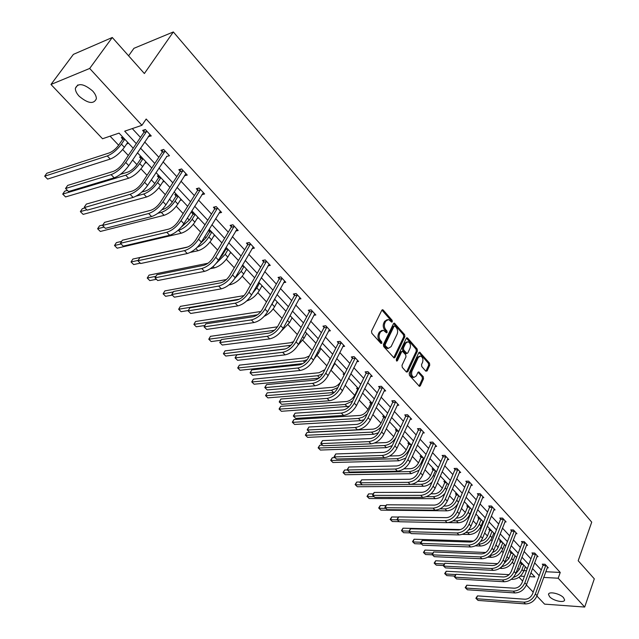 <?xml version="1.0" encoding="UTF-8"?>
<svg xmlns="http://www.w3.org/2000/svg" width="639" height="639" viewBox="0 0 639 639"><rect width="100%" height="100%" fill="white"/><g stroke="black" fill="none" stroke-linecap="round" stroke-linejoin="round"><path stroke-width="0.96" d="M392.322 321.76L392.13 320.291L383.232 310.083L382.689 309.739L381.818 310.258L371.531 331.114L371.81 333.246L380.892 343.415L381.882 343.263L381.683 341.777L380.517 340.475C378.983 338.398 378.679 336.13 379.622 333.686L380.477 331.937L383.296 330.235L386.515 332.823L387.13 332.456L386.938 330.978L385.78 329.668C384.255 327.591 383.959 325.339 384.886 322.919L385.732 321.185L388.496 319.508L391.723 322.128L392.322 321.76M391.244 321.768L390.996 320.443L381.93 310.083M380.788 343.295L380.548 341.913L379.382 340.603L380.517 340.475M386.044 332.48L385.804 331.122L384.646 329.812L385.78 329.668M549.62 596.722L548.518 594.502C548.31 591.051 559.924 593.471 563.51 597.657L564.588 599.837C564.74 603.296 553.206 600.868 549.62 596.722M79.164 96.233C76.568 93.398 75.298 90.746 75.362 88.294C78.03 82.695 83.781 83.589 92.631 90.97C95.179 93.805 96.425 96.417 96.345 98.829C93.677 104.405 87.95 103.542 79.164 96.233M425.806 371.163L427.116 370.924L429.743 365.173L429.48 363.136L419.663 352.129L418.825 352.656L409.2 373.352L409.471 375.42L419.448 386.363L420.31 385.812L423.529 378.767L423.266 376.722L418.769 371.874L417.906 372.425L416.301 375.916L413.984 377.385C411.796 376.243 411.133 374.134 411.987 371.059L418.313 357.441L420.558 356.011C422.738 357.145 423.409 359.246 422.571 362.305L421.532 364.565L421.804 366.61L425.806 371.163M133.2 148.208L119.054 133.112L102.528 138.751L50.968 84.468L73.397 54.371L112.28 37.493L144.374 73.533L173.337 31.95L591.722 522.151L578.191 560.746L594.302 578.83L584.693 607.05L544.588 604.135L536.92 596.059M112.28 37.493L89.684 68.453L141.93 125.3L124.693 131.179L136.291 143.623M545.762 571.721L560.243 572.456L146.179 119.022L141.93 125.3M560.243 572.456L558.19 578.215L584.693 607.05M404.862 336.665L404.591 334.588L394.359 323.126L393.504 323.653L383.424 344.453L383.704 346.57L394.103 357.96L394.99 357.417L404.862 336.665L403.728 336.793L403.457 334.724L393.616 323.462M407.642 338.087L417.155 348.998L417.427 351.059L407.778 371.754L406.42 372.002L402.282 367.377L402.011 365.292L405.989 356.834L405.717 354.757L402.474 351.338L401.611 351.881L397.434 360.692L396.811 361.075L396.276 359.398L406.284 338.295L407.642 338.087L406.508 338.223L416.021 349.126L417.155 348.998M50.968 84.468L89.684 68.453M173.337 31.95L133.934 48.316L128.591 55.809M511.655 552.152L510.146 552.096L510.904 552.895M490.361 529.419L488.843 529.388L489.626 530.218M468.283 505.856L466.766 505.848L467.572 506.711M445.383 481.423L443.865 481.439L444.704 482.333M421.62 456.054L420.103 456.094L420.973 457.029M396.931 429.704L395.413 429.783L396.316 430.75M371.275 402.322L369.757 402.426L370.7 403.433M344.589 373.831L343.063 373.975L344.046 375.021M348.934 378.48L348.495 378.52M321.329 349.014L320.666 349.094M292.574 318.318L291.759 318.438M262.589 286.312L261.599 286.488M231.302 252.916L230.104 253.164M225.815 248.978L225.367 248.507M194.831 213.993L192.858 214.48L193.266 212.324L191.748 212.667L192.962 213.961M198.617 218.035L197.179 218.378M158.823 175.557L157.338 175.989L158.608 177.33M164.439 181.556L162.833 181.843M122.784 137.097L121.322 137.585L122.648 138.998M128.671 143.376L126.921 143.551M110.084 136.171L118.646 145.237M122.688 149.526L128.303 155.469M132.585 160.014L136.938 164.614M140.963 168.88L147.018 175.294M151.283 179.823L154.806 183.553M158.815 187.794L165.293 194.655M169.543 199.16L172.274 202.06M176.26 206.277L183.137 213.562M187.371 218.043L189.352 220.151M193.313 224.345L200.574 232.037M204.784 236.502L206.054 237.836M209.991 242.013L217.619 250.089M221.805 254.53L222.388 255.145M226.31 259.298L234.273 267.733M242.269 276.208L250.56 284.994M257.884 292.75L266.487 301.864M273.165 308.941L282.071 318.374M288.133 324.796L297.319 334.524M302.79 340.323L312.239 350.332M317.136 355.524L326.849 365.812M331.202 370.42L341.146 380.964M345.18 385.237L354.749 395.365M359.166 400.054L368 409.407M372.872 414.567L381.004 423.178M386.291 428.785L393.744 436.685M399.447 442.723L406.244 449.928M412.339 456.382L418.513 462.916M424.983 469.777L430.542 475.664M437.38 482.9L442.356 488.18M449.529 495.784L453.946 500.457M461.454 508.412L465.328 512.51M468.874 516.272L469.322 516.743M473.156 520.809L476.502 524.347M480.025 528.086L480.816 528.924M484.634 532.966L487.469 535.977M490.984 539.691L492.102 540.882M495.896 544.899L498.252 547.391M501.735 551.09L503.181 552.615M506.959 556.617L508.836 558.606M512.31 562.288L514.06 564.141M517.814 568.119L519.235 569.629M523.916 570.603L526.496 570.739M141.011 156.547L139.542 157.01L140.836 158.392M146.762 162.689L145.085 162.921M176.228 194.136L174.743 194.536L175.981 195.853M181.724 199.999L180.19 200.342M209.88 230.056L208.498 230.375M215.135 235.663L213.825 235.959M209.568 231.661L208.442 230.463M247.117 269.794L246.023 270.001M277.741 302.487L276.839 302.63M307.103 333.822L306.361 333.917M330.187 359.23L329.317 359.318L329.852 359.885M335.275 363.895L334.668 363.958M358.064 388.216L356.546 388.344L357.505 389.367M384.231 416.149L382.705 416.237L383.632 417.219M409.391 443.003L407.874 443.067L408.76 444.009M433.609 468.858L432.092 468.882L432.946 469.801M456.941 493.755L455.423 493.755L456.246 494.634M479.418 517.75L477.908 517.726L478.699 518.572M501.104 540.89L499.594 540.842L500.361 541.656M522.023 563.223L520.521 563.151L521.256 563.941M533.198 592.137L526.4 584.989M522.662 581.051L519.02 577.217M520.338 576.146L524.403 576.362M529.491 576.642L534.875 576.937L530.937 572.736M543.693 577.424L558.19 578.215M140.524 148.16L154.79 163.456M159.007 167.985L172.857 182.834M177.059 187.339L190.51 201.764M194.687 206.245L207.755 220.255M211.916 224.72L224.608 238.331M228.754 242.78L241.087 255.999M245.216 260.432L257.197 273.284M261.311 277.693L272.965 290.186M277.054 294.571L288.381 306.72M292.454 311.089L303.469 322.903M307.527 327.248L318.246 338.75M322.28 343.071L332.703 354.254M336.721 358.559L346.865 369.446M350.859 373.727L360.739 384.319M364.709 388.584L374.326 398.888M378.28 403.129L387.641 413.169M391.579 417.395L400.693 427.164M404.607 431.365L413.489 440.886M417.387 445.064L426.029 454.337M429.911 458.498L438.33 467.532M442.188 471.67L450.399 480.472M454.233 484.586L462.237 493.164M466.055 497.262L473.85 505.617M477.652 509.69L485.249 517.846M489.027 521.895L496.439 529.843M500.193 533.877L507.422 541.624M511.16 545.634L518.205 553.19M521.927 557.176L528.796 564.549M532.503 568.518L539.204 575.699M527.223 568.774L520.33 561.417M516.6 557.432L509.531 549.891M505.776 545.882L498.532 538.15M494.762 534.116L487.325 526.185M483.531 522.135L475.903 513.996M472.093 509.93L464.273 501.583M460.439 497.493L452.412 488.923M448.562 484.809L440.327 476.023M436.453 471.886L428.002 462.868M424.112 458.714L415.43 449.449M411.524 445.279L402.61 435.766M398.68 431.573L389.534 421.804M385.581 417.586L376.187 407.562M372.217 403.321L362.569 393.025M358.575 388.768L348.662 378.184M344.653 373.903L334.469 363.032M330.435 358.727L319.963 347.552M315.922 343.231L305.154 331.745M301.089 327.408L290.026 315.594M285.937 311.233L274.562 299.092M270.457 294.707L258.755 282.222M254.626 277.813L242.596 264.969M238.451 260.544L226.062 247.333M221.901 242.884L209.153 229.281M204.975 224.816L191.852 210.814M187.65 206.333L174.151 191.916M169.926 187.411L156.02 172.562M151.778 168.041L137.457 152.753M132.281 128.591L140.468 137.425M144.678 141.97L158.855 157.274M163.049 161.795L176.811 176.652M180.989 181.164L194.36 195.59M198.521 200.079L211.501 214.097M215.647 218.562L228.267 232.181M232.388 236.63L244.649 249.865M248.755 254.298L260.672 267.158M264.762 271.567L276.344 284.075M280.417 288.469L291.688 300.626M295.737 304.995L306.696 316.824M310.722 321.177L321.385 332.679M325.395 337.017L335.771 348.207M339.764 352.52L349.86 363.415M353.83 367.705L363.663 378.304M367.617 382.577L377.178 392.897M381.116 397.146L390.429 407.195M394.343 411.428L403.417 421.213M407.315 425.422L416.149 434.951M420.023 439.137L428.633 448.426M432.491 452.588L440.87 461.638M444.712 465.783L452.883 474.601M456.701 478.723L464.665 487.317M468.467 491.415L476.223 499.794M480.009 503.875L487.573 512.039M491.335 516.096L498.708 524.06M502.454 528.094L509.642 535.857M513.365 539.875L520.378 547.447M524.084 551.441L530.921 558.829M534.611 562.807L541.281 570.004M543.014 564.948L542.279 564.149L545.043 564.277L548.31 567.839L547.192 567.783M532.694 553.749L531.944 552.935L534.715 553.047L538.046 556.665L536.896 556.617M522.191 542.351L521.424 541.521L524.196 541.608L527.59 545.299L526.416 545.259M511.488 530.737L510.713 529.899L513.492 529.963L516.943 533.717L515.737 533.685M500.601 518.916L499.802 518.061L502.589 518.101L506.104 521.927L504.866 521.903M489.498 506.879L488.691 506L491.487 506.024L495.065 509.922L493.795 509.906M478.196 494.61L477.381 493.723L480.169 493.715L483.819 497.685L482.509 497.685M466.686 482.118L465.847 481.207L468.643 481.175L472.365 485.225L471.015 485.233M454.952 469.377L454.097 468.451L456.893 468.395L460.687 472.525L459.297 472.541M442.987 456.398L442.116 455.455L444.92 455.375L448.786 459.577L447.356 459.609M430.798 443.17L429.903 442.204L432.715 442.092L436.653 446.381L435.175 446.429M418.361 429.672L417.459 428.689L420.262 428.553L424.28 432.922L422.762 432.994M405.685 415.917L404.759 414.911L407.57 414.743L411.668 419.2L410.102 419.288M392.753 401.883L391.811 400.861L394.622 400.661L398.8 405.206L397.178 405.318M379.558 387.561L378.6 386.523L381.403 386.291L385.668 390.924L383.999 391.06M366.091 372.952L365.117 371.89L367.92 371.626L372.273 376.355L370.54 376.515M352.353 358.04L351.354 356.953L354.166 356.65L358.607 361.482L356.81 361.674M338.327 342.816L337.304 341.713L340.116 341.37L344.645 346.306L342.792 346.522M324.005 327.272L322.959 326.146L325.77 325.77L330.395 330.802L328.47 331.058M309.38 311.401L308.31 310.242L311.113 309.827L315.842 314.971L313.837 315.267M294.435 295.186L293.349 294.004L296.145 293.549L300.977 298.804L298.892 299.132M279.171 278.62L278.061 277.414L280.848 276.911L285.793 282.286L283.612 282.662M263.572 261.686L262.429 260.456L265.217 259.905L270.265 265.401L267.997 265.832M247.62 244.378L246.454 243.116L249.242 242.524L254.402 248.14L252.022 248.635M231.31 226.677L230.12 225.391L232.9 224.752L238.179 230.495L235.687 231.054M214.632 208.578L213.418 207.26L216.182 206.573L221.581 212.444L218.969 213.083M197.571 190.063L196.333 188.713L199.088 187.97L204.608 193.976L201.852 194.703M180.11 171.116L178.84 169.734L181.588 168.936L187.243 175.086L184.415 175.781M162.242 151.723L160.94 150.309L163.68 149.454L169.463 155.748L166.563 156.411M143.951 131.874L142.617 130.42L145.341 129.509L151.259 135.955L148.288 136.578M127.209 143.863L128.016 142.673M148.536 136.85L150.029 134.613M145.293 163.137L146.075 161.955M166.723 156.587L147.593 185.478C143.256 191.476 138.431 195.462 133.112 197.419L87.192 210.151L84.476 207.515L130.108 194.312C135.428 192.331 140.26 188.345 144.614 182.331L164.87 151.427L162.138 152.274L141.882 183.121C138.982 187.115 135.772 189.767 132.233 191.093L86.345 204.089L84.236 207.196L87.192 210.151M162.961 181.979L163.728 180.789M184.487 175.869L185.797 173.816M180.23 200.39L180.981 199.208M387.234 319.644L384.598 321.337L385.732 321.185M384.646 329.812C383.12 327.735 382.825 325.483 383.751 323.062L384.598 321.337M382.034 330.355L379.342 332.08L380.477 331.937M379.382 340.603C377.841 338.526 377.545 336.266 378.488 333.822L379.342 332.08M393.712 357.76L403.728 336.793M395.022 326.106L394.055 326.241L385.229 344.493L385.421 345.971L388.288 348.367L391.116 346.634L397.107 334.165C398.017 331.761 397.722 329.532 396.228 327.48L395.022 326.106M394.367 325.906L392.921 326.385L394.055 326.241M388.392 348.383L387.154 348.487L385.509 347.472L384.287 346.106L384.095 344.629L392.921 326.385M406.5 372.09L416.293 351.178L416.021 349.126M402.075 351.386L400.477 352.001L396.348 360.7M410.078 348.135C410.941 345.036 410.246 342.911 408.009 341.753L405.733 343.175L403.465 347.959L403.736 350.044L406.971 353.455L407.826 352.92L410.078 348.135M406.947 341.873L404.599 343.303L405.733 343.175M406.228 353.535L405.342 353.263L402.602 350.164L402.33 348.087L404.599 343.303M419.551 356.115L417.179 357.552L418.313 357.441M413.856 377.393L412.85 377.481C410.661 376.339 409.998 374.23 410.853 371.163L417.179 357.552M419.04 386.14L422.395 378.871L422.131 376.826L418.034 372.202M425.87 371.227L428.609 365.276L428.346 363.248L418.928 352.464M124.477 138.895L122.536 139.542L118.806 145.005C115.931 148.847 112.799 151.467 109.405 152.865L46.791 173.257L44.698 176.196L107.288 155.948C112.392 153.855 117.105 149.917 121.418 144.142L124.781 139.222M122.536 139.542L123 137.321M47.613 179.088L44.698 176.196L47.613 179.088L110.267 159.063C115.371 156.986 120.076 153.064 124.381 147.29L127.728 142.369M146.674 130.963L146.563 131.514L143.839 132.425L123.023 163.304C120.06 167.306 116.817 170.006 113.295 171.404L67.686 185.406L65.521 188.513L111.106 174.631C116.41 172.546 121.282 168.488 125.739 162.458L146.563 131.514M68.549 191.54L65.521 188.513L68.549 191.54L114.189 177.818C119.485 175.749 124.357 171.699 128.79 165.677L149.933 134.51M143.839 132.425L144.366 129.837M142.673 158.32L140.724 158.927L137.089 164.383C134.286 168.209 131.179 170.789 127.768 172.123L120.444 174.335M140.724 158.927L141.171 156.723M67.335 190.382L64.763 191.165L62.718 194.096L65.569 196.932L128.623 178.249C133.743 176.276 138.407 172.41 142.617 166.651L145.868 161.731M65.569 196.932L62.718 194.096L125.707 175.206C130.827 173.217 135.5 169.343 139.725 163.576L142.992 158.664M160.461 177.307L158.504 177.866L154.957 183.321C152.218 187.139 149.135 189.679 145.716 190.941L141.842 192.027M158.504 177.866L158.935 175.677M84.923 207.963L82.343 208.681L80.354 211.613L83.142 214.384L146.555 196.996C151.699 195.119 156.323 191.309 160.429 185.566L163.6 180.661M136.211 196.101L143.711 194.016C148.847 192.131 153.48 188.313 157.601 182.57L160.788 177.658M83.142 214.384L80.354 211.613L86.832 209.808M164.982 150.876L164.87 151.427M162.138 152.274L162.625 149.782M182.858 170.325L182.754 170.869L180.006 171.659L160.293 202.467C157.466 206.445 154.279 209.065 150.732 210.311L104.58 222.356L102.528 225.455L148.663 213.53C153.991 211.661 158.784 207.731 163.033 201.74L182.754 170.869M105.419 228.347L102.528 225.455L105.419 228.347L151.595 216.565C156.93 214.712 161.715 210.79 165.948 204.807L185.973 173.712M180.006 171.659L180.47 169.263M177.842 195.853L175.877 196.381L172.426 201.828C169.742 205.63 166.691 208.13 163.264 209.336L162.034 209.648M175.877 196.381L176.292 194.208M102.847 224.976L99.548 225.831L97.607 228.754L100.339 231.462L164.087 215.319C169.239 213.538 173.824 209.784 177.842 204.057L180.933 199.16M157.849 213.29L161.308 212.404C166.452 210.614 171.044 206.852 175.078 201.125L178.185 196.221M100.339 231.462L97.607 228.754L104.093 227.085M200.334 189.328L200.231 189.871L197.467 190.606L178.273 221.366C175.509 225.327 172.346 227.907 168.792 229.089L122.408 240.216L120.404 243.307L166.787 232.3C172.123 230.527 176.875 226.653 181.029 220.687L200.231 189.871M123.231 246.135L120.404 243.307L123.231 246.135L169.647 235.264C174.99 233.507 179.735 229.649 183.872 223.682L203.37 192.635M197.467 190.606L197.906 188.289M192.858 214.48L189.495 219.92L181.42 226.989M121.674 241.35L116.394 242.612L114.501 245.528L117.177 248.188L181.228 233.227C186.388 231.542 190.933 227.843 194.863 222.14L197.874 217.244M177.858 230.535L178.505 230.383C183.665 228.682 188.217 224.976 192.163 219.265L195.191 214.369M117.177 248.188L114.501 245.528L121.011 243.986M217.404 207.891L217.3 208.434L214.536 209.121L195.838 239.825C193.138 243.771 190.007 246.311 186.444 247.429L139.837 257.677L137.888 260.768L184.487 250.632C189.839 248.954 194.544 245.144 198.601 239.202L217.3 208.434M140.652 263.524L137.888 260.768L140.652 263.524L187.283 253.531C192.635 251.87 197.339 248.068 201.381 242.125L220.375 211.126M214.536 209.121L214.952 206.876M211.453 231.733L209.472 232.189L206.197 237.612L200.606 243.315M209.472 232.189L209.864 230.064M190.398 252.373L197.986 250.744C203.154 249.146 207.667 245.504 211.509 239.817L214.448 234.928M197.147 247.381C201.852 245.208 205.758 241.75 208.865 237.005L211.813 232.125M187.898 246.942L132.888 259.043L131.035 261.958L138.104 260.416M133.655 264.562L131.035 261.958L133.655 264.562L140.253 263.14M234.09 226.046L233.994 226.581L231.214 227.212L212.995 257.86C210.359 261.798 207.252 264.29 203.689 265.353L156.89 274.754L154.989 277.837L201.78 268.548C207.14 266.966 211.805 263.212 215.774 257.285L233.994 226.581M157.689 280.537L154.989 277.837L157.689 280.537L204.512 271.383C209.88 269.81 214.536 266.072 218.49 260.145L236.997 229.209M231.214 227.212L231.606 225.048M227.708 249.082L225.719 249.498L222.524 254.913L219.289 258.803M225.719 249.498L226.094 247.445M210.351 268.668L214.384 267.877C219.56 266.359 224.025 262.773 227.796 257.102L230.655 252.229M216.27 263.268L225.208 254.362L228.083 249.482M208.002 263.228L149.047 275.137L147.234 278.045L155.932 276.312M149.798 280.593L147.234 278.045L149.798 280.593L156.387 279.299M250.4 243.786L250.312 244.322L247.525 244.905L229.776 275.489C227.196 279.411 224.113 281.871 220.543 282.869L173.576 291.464L171.715 294.539L218.682 286.056C224.057 284.563 228.682 280.864 232.556 274.962L250.312 244.322M174.367 297.183L171.715 294.539L174.367 297.183L221.358 288.828C226.725 287.35 231.35 283.66 235.216 277.757L253.244 246.878M247.525 244.905L247.892 242.812M228.938 284.906L230.423 284.643C235.599 283.205 240.032 279.666 243.723 274.019L246.51 269.155M234.753 278.524L241.191 271.335L243.994 266.463M226.438 279.523L164.87 290.905L163.105 293.804L173.281 291.943M165.613 296.304L163.105 293.804L165.613 296.304L172.218 295.114M243.611 266.056L241.758 266.415M266.359 261.143L266.263 261.671L263.476 262.214L246.175 292.726C243.651 296.632 240.599 299.052 237.021 300.003L189.895 307.822L188.09 310.881L235.216 303.182C240.583 301.768 245.176 298.125 248.97 292.247L266.263 261.671M190.678 313.469L188.09 310.881L190.678 313.469L237.828 305.889C243.203 304.491 247.78 300.857 251.566 294.978L269.139 264.171M263.476 262.214L263.827 260.177M246.726 300.921C251.766 299.324 255.959 295.873 259.306 290.569L262.03 285.721M252.453 293.397L256.83 287.941L259.57 283.085M244.01 295.625L180.374 306.353L178.648 309.244L239.489 299.124M181.109 311.696L178.648 309.244L181.109 311.696L188.305 310.514M259.17 282.67L258.428 282.797M281.967 278.125L281.879 278.644L279.083 279.139L262.214 309.58C259.746 313.469 256.718 315.858 253.14 316.752L205.878 323.829L204.113 326.88L251.375 319.923C256.75 318.597 261.303 315.003 265.017 309.148L281.879 278.644M206.645 329.412L204.113 326.88L206.645 329.412L253.931 322.575C259.314 321.257 263.851 317.671 267.549 311.816L284.682 281.08M279.083 279.139L279.411 277.166M204.073 326.92L205.878 323.829M264.266 316.265C268.604 314.188 272.038 311.025 274.562 306.776L277.222 301.935M270.097 307.199L274.81 299.356M260.936 311.481L195.566 321.497L193.881 324.38L257.453 314.795M196.293 326.777L193.881 324.38L196.293 326.777L204.903 325.499M281.495 330.898L289.499 322.639L292.095 317.807M277.446 326.833L210.455 336.33L208.809 339.213L274.419 330.283M208.769 339.221L211.174 341.561L208.769 339.221L210.455 336.33M211.174 341.561L221.078 340.236M298.125 345.068L304.132 338.167L306.656 333.35M293.533 341.673L290.521 342.752L225.056 350.875L223.45 353.75L290.993 345.276M223.378 353.734L225.767 356.051L223.378 353.734L225.056 350.875M225.767 356.051L285.513 348.91M314.116 358.91L318.454 353.383L320.93 348.582M309.308 355.987L304.955 357.896L239.377 365.141L237.796 368.008L303.389 360.907L307.167 359.725M237.7 367.96L240.072 370.261L237.7 367.96L239.377 365.141M240.072 370.261L302.862 363.599M329.924 372.034L334.9 363.495M324.884 369.669L319.101 372.721L253.419 379.135L251.878 381.986L317.575 375.724L322.775 373.815M251.75 381.914L254.106 384.207L251.75 381.914L253.419 379.135M254.106 384.207L318.893 378.16M344.022 375.173L344.221 373.871M340.587 382.098C338.351 385.093 335.818 386.811 332.967 387.258L267.19 392.857L265.68 395.701L331.473 390.253L337.831 387.641M265.536 395.605L267.869 397.873L265.536 395.605L267.19 392.857M267.869 397.873L334.301 392.474M358.072 389.806L357.433 389.854L354.861 395.142C352.768 398.776 350.004 400.901 346.554 401.5L280.705 406.324L279.227 409.16L345.092 404.487L352.6 401.06M357.433 389.854L357.672 388.248M279.059 409.04L281.376 411.292L279.059 409.04L280.705 406.324M281.376 411.292L349.421 406.316M371.978 403.824L370.628 403.92L368.112 409.184C366.067 412.81 363.319 414.903 359.869 415.462L293.964 419.535L292.518 422.363L358.447 418.441L362.784 417.147L367.113 414.032M370.628 403.92L370.852 402.354M292.327 422.219L294.627 424.456L292.327 422.219L293.964 419.535M294.627 424.456L360.564 420.646L364.182 419.703M385.573 417.586L383.56 417.706L381.108 422.954C379.095 426.564 376.371 428.633 372.928 429.16L306.976 432.499L305.57 435.319L371.539 432.124C375.037 431.788 378.344 429.887 381.451 426.437M383.56 417.706L383.783 416.173M305.346 435.151L307.639 437.372L305.346 435.151L306.976 432.499M307.639 437.372L373.607 434.288L378.464 432.771M398.265 431.125L396.252 431.221L393.848 436.461C391.883 440.047 389.175 442.092 385.732 442.579L374.558 443.035M396.252 431.221L396.46 429.727M322.503 445.119L319.756 445.231L318.374 448.043L384.374 445.535C388.983 444.976 392.849 442.3 395.972 437.499M318.134 447.851L320.403 450.056L318.134 447.851L319.756 445.231M320.403 450.056L386.411 447.659L392.266 445.591M297.239 294.731L297.151 295.25L294.355 295.705L277.901 326.066C275.489 329.94 272.486 332.296 268.907 333.135L221.525 339.501L219.8 342.544L267.182 336.298C272.565 335.052 277.07 331.505 280.705 325.674L297.151 295.25M222.276 345.028L219.728 342.552L222.276 345.028L269.682 338.894C275.066 337.656 279.57 334.117 283.189 328.286L299.899 297.63M294.355 295.705L294.667 293.788M219.728 342.552L221.525 339.501M312.183 310.985L312.096 311.505L309.292 311.912L293.253 342.192C290.889 346.058 287.909 348.383 284.331 349.166L236.845 354.845L235.16 357.88L282.654 352.321C288.037 351.146 292.502 347.656 296.065 341.849L312.096 311.505M237.588 360.308L235.056 357.856L237.588 360.308L285.098 354.861C290.481 353.694 294.946 350.212 298.493 344.405L314.787 313.821M309.292 311.912L309.596 310.059M235.056 357.856L236.845 354.845M326.809 326.904L326.729 327.416L323.925 327.783L308.278 357.984C305.961 361.826 303.006 364.118 299.427 364.853L251.846 369.869L250.2 372.904L297.79 368C303.174 366.898 307.607 363.455 311.089 357.672L326.729 327.416M252.589 375.285L250.073 372.849L252.589 375.285L300.186 370.484C305.57 369.39 309.995 365.955 313.461 360.172L329.365 329.676M323.925 327.783L324.213 325.978M250.073 372.849L251.846 369.869M341.138 342.48L341.058 342.991L338.247 343.327L322.975 373.432C320.706 377.258 317.783 379.518 314.204 380.213L266.551 384.598L264.945 387.617L312.607 383.352C317.99 382.314 322.383 378.919 325.794 373.16L341.058 342.991M267.278 389.95L264.786 387.53L267.278 389.95L314.947 385.78C320.331 384.758 324.724 381.371 328.119 375.612L343.63 345.196M338.247 343.327L338.518 341.561M264.786 387.53L266.551 384.598M355.164 357.744L355.084 358.247L352.281 358.543L337.376 388.56C335.156 392.37 332.248 394.606 328.67 395.253L280.952 399.024L279.387 402.043L327.112 398.377C332.488 397.41 336.849 394.063 340.196 388.328L355.084 358.247M281.671 404.327L279.203 401.923L281.671 404.327L329.412 400.757C334.788 399.798 339.141 396.46 342.472 390.725L357.608 360.404M352.281 358.543L352.536 356.826M279.203 401.923L280.952 399.024M368.903 372.689L368.831 373.184L366.019 373.448L351.474 403.377C349.293 407.171 346.418 409.375 342.839 409.974L295.074 413.169L293.541 416.173L341.322 413.09C346.697 412.187 351.019 408.888 354.294 403.177L368.831 373.184M295.777 418.409L293.325 416.029L295.777 418.409L343.566 415.422C348.942 414.527 353.263 411.236 356.522 405.525L371.299 375.293M366.019 373.448L366.267 371.778M293.325 416.029L295.074 413.169M382.37 387.33L382.298 387.825L379.486 388.057L365.284 417.89C363.144 421.668 360.292 423.841 356.722 424.4L308.909 427.028L307.415 430.023L355.236 427.507C360.604 426.668 364.893 423.401 368.104 417.722L382.298 387.825M309.611 432.22L307.175 429.855L309.611 432.22L357.441 429.791C362.808 428.961 367.09 425.702 370.285 420.023L384.718 389.886M379.486 388.057L379.718 386.427M307.175 429.855L308.909 427.028M395.557 401.683L395.493 402.179L392.681 402.37L378.807 432.108C376.714 435.87 373.887 438.011 370.316 438.538L322.479 440.622L321.018 443.61L368.863 441.629C374.23 440.846 378.488 437.627 381.627 431.972L395.493 402.179M323.166 445.758L320.754 443.41L323.166 445.758L371.027 443.865C376.387 443.091 380.636 439.88 383.775 434.224L397.865 404.183M392.681 402.37L392.905 400.781M320.754 443.41L322.479 440.622M408.489 415.749L408.425 416.237L405.613 416.404L392.066 446.038C390.014 449.784 387.21 451.893 383.64 452.38L335.787 453.954L334.357 456.925L382.226 455.463C387.585 454.744 391.803 451.565 394.886 445.934L408.425 416.237M336.465 459.034L334.069 456.709L336.465 459.034L384.343 457.66C389.702 456.941 393.912 453.77 396.987 448.147L410.749 418.202M405.613 416.404L405.829 414.847M334.069 456.709L335.787 453.954M421.165 429.536L421.101 430.023L418.297 430.159L405.062 459.689C403.049 463.419 400.262 465.504 396.699 465.959L348.838 467.029L347.44 469.984L395.317 469.026C400.669 468.363 404.854 465.224 407.882 459.617L421.101 430.023M349.509 472.061L347.129 469.745L349.509 472.061L397.394 471.175C402.746 470.52 406.923 467.389 409.934 461.781L423.377 431.94M418.297 430.159L418.505 428.641M347.129 469.745L348.838 467.029M410.709 444.409L408.696 444.488L406.348 449.704C404.415 453.283 401.731 455.295 398.297 455.751L389.63 456.014M408.696 444.488L408.896 443.027M335.02 457.644L332.296 457.732L330.946 460.527L396.963 458.698C402.123 458.019 406.156 454.992 409.064 449.608L411.181 444.912M330.683 460.32L332.943 462.508L330.683 460.32L332.296 457.732M332.943 462.508L398.96 460.783L405.773 458.099M433.601 443.059L433.538 443.538L430.734 443.65L417.794 473.076C415.821 476.79 413.058 478.851 409.503 479.266L361.642 479.849L360.276 482.804L408.153 482.325C413.497 481.71 417.65 478.611 420.614 473.028L433.538 443.538M362.305 484.833L359.949 482.541L362.305 484.833L410.182 484.426C415.526 483.827 419.679 480.736 422.635 475.152L435.766 445.415M430.734 443.65L430.926 442.164M359.949 482.541L361.642 479.849M422.914 457.444L420.909 457.5L418.609 462.7C416.716 466.262 414.048 468.251 410.621 468.675L403.92 468.81M420.909 457.5L421.101 456.07M347.328 469.945L344.613 470L343.295 472.796L409.319 471.606C414.471 470.983 418.473 467.988 421.325 462.628L423.393 457.947M343.015 472.564L345.252 474.737L343.015 472.564L344.613 470M345.252 474.737L411.276 473.651L419.032 470.264M445.79 456.318L445.726 456.797L442.923 456.877L430.287 486.199C428.354 489.897 425.606 491.934 422.059 492.31L374.206 492.437L372.864 495.377L420.734 495.361C426.069 494.794 430.191 491.734 433.098 486.183L445.726 456.797M374.861 497.374L372.521 495.097L374.861 497.374L422.73 497.422C428.066 496.87 432.18 493.819 435.079 488.268L447.915 458.634M442.923 456.877L443.115 455.423M372.521 495.097L374.206 492.437M434.895 470.224L432.891 470.264L430.646 475.448C428.777 478.994 426.133 480.959 422.714 481.351L417.674 481.407M432.891 470.264L433.074 468.866M411.165 484.362L421.436 484.274C426.58 483.691 430.558 480.736 433.354 475.408L435.375 470.735M360.188 482.014L356.714 482.054L355.42 484.833L362.249 484.777M355.116 484.586L357.337 486.75L355.116 484.586L356.714 482.054M357.337 486.75L423.361 486.279C426.365 486.159 429.272 484.745 432.084 482.038M457.748 469.33L457.692 469.801L454.888 469.857L442.531 499.075C440.638 502.749 437.915 504.762 434.368 505.106L386.539 504.786L385.229 507.717L433.082 508.141C438.402 507.63 442.492 504.61 445.343 499.075L457.692 469.801M387.186 509.674L384.862 507.414L387.186 509.674L435.031 510.17C440.359 509.666 444.44 506.647 447.284 501.12L459.832 471.598M454.888 469.857L455.072 468.435M384.862 507.414L386.539 504.786M446.653 482.772L444.648 482.796L442.452 487.956C440.622 491.487 437.995 493.436 434.576 493.795L430.99 493.795M444.648 482.796L444.824 481.423M426.317 496.703L433.33 496.703C438.466 496.176 442.412 493.252 445.159 487.94L447.132 483.292M373.08 493.883L368.599 493.891L367.329 496.663L374.134 496.671M367.01 496.399L369.214 498.54L367.01 496.399L368.599 493.891M369.214 498.54L435.215 498.676C438.769 498.508 442.02 496.719 444.968 493.316M469.481 482.086L469.425 482.557L466.622 482.589L454.545 511.695C452.684 515.354 449.984 517.342 446.445 517.654L398.64 516.911L397.354 519.826L445.183 520.681C450.503 520.218 454.561 517.231 457.356 511.727L469.425 482.557M399.279 521.751L396.971 519.507L399.279 521.751L447.1 522.67C452.42 522.215 456.47 519.235 459.257 513.732L471.526 484.314M466.622 482.589L466.797 481.199M396.971 519.507L398.64 516.911M458.195 495.089L456.19 495.097L454.041 500.241C452.244 503.756 449.64 505.673 446.23 506L443.929 505.984M456.19 495.097L456.358 493.755M439.999 508.86L445.008 508.908C450.136 508.42 454.049 505.537 456.749 500.249L458.682 495.608M385.916 505.569L380.269 505.529L379.031 508.293L385.804 508.348M378.687 508.005L380.884 510.13L378.687 508.005L380.269 505.529M380.884 510.13L446.861 510.841C451.334 510.529 455.024 508.101 457.931 503.548M480.991 494.61L480.935 495.081L478.14 495.081L466.334 524.084C464.505 527.726 461.821 529.683 458.291 529.971L410.518 528.812L409.264 531.72L457.061 532.982C462.364 532.567 466.39 529.619 469.138 524.14L480.935 495.081M411.157 533.605L408.856 531.376L411.157 533.605L458.946 534.931C464.249 534.524 468.267 531.576 471.007 526.105L483.004 496.799M478.14 495.081L478.307 493.715M408.856 531.376L410.518 528.812M469.521 507.182L467.516 507.166L465.416 512.294C463.65 515.793 461.07 517.694 457.66 517.989L456.518 517.973M467.516 507.166L467.684 505.856M448.37 522.59L458.283 522.782C463.403 522.351 467.285 519.499 469.929 514.243L471.806 509.626M453.091 520.825L456.47 520.881C461.59 520.442 465.472 517.59 468.123 512.326L470.008 507.709M398.512 517.063L391.739 516.951L390.525 519.707L397.298 519.826M390.173 519.403L392.346 521.52L390.173 519.403L391.739 516.951M392.346 521.52L399.175 521.648M492.294 506.903L492.238 507.366L489.45 507.342L477.9 536.233C476.103 539.859 473.443 541.8 469.921 542.056L422.187 540.498L420.957 543.39L468.714 545.051C474.01 544.684 478.004 541.768 480.704 536.313L492.238 507.366M422.81 545.243L420.534 543.03L422.81 545.243L470.56 546.968C475.855 546.601 479.841 543.693 482.533 538.246L494.266 509.043M489.45 507.342L489.602 506.008M420.534 543.03L422.187 540.498M480.648 519.06L478.643 519.028L476.59 524.132C474.857 527.614 472.285 529.491 468.89 529.763L468.794 529.763M478.643 519.028L478.803 517.734M462.46 534.316L469.505 534.508C474.617 534.116 478.467 531.305 481.063 526.065L482.908 521.464M465.735 532.591L467.724 532.646C472.828 532.247 476.686 529.427 479.29 524.188L481.143 519.587M460.607 529.563L403.017 528.189L401.819 530.929L408.976 531.121M401.452 530.61L403.616 532.71L401.452 530.61L403.017 528.189M403.616 532.71L410.414 532.894M503.38 518.964L503.324 519.427L500.545 519.379L489.25 548.158C487.485 551.769 484.849 553.686 481.327 553.909L433.641 551.968L432.443 554.86L480.153 556.904C485.432 556.569 489.402 553.693 492.046 548.262L503.324 519.427M434.264 556.673L432.004 554.476L434.264 556.673L481.966 558.782C487.245 558.454 491.207 555.579 493.843 550.155L505.321 521.073M500.545 519.379L500.696 518.077M432.004 554.476L433.641 551.968M491.575 530.721L489.57 530.666L487.557 535.762C486.135 538.797 483.891 540.642 480.824 541.281M489.57 530.666L489.722 529.404M475.36 545.85L480.528 546.025C485.624 545.674 489.45 542.894 491.998 537.679L493.803 533.102M478.012 544.172L478.779 544.196C483.875 543.837 487.701 541.049 490.257 535.833L492.07 531.249M473.459 541.121L414.096 539.228L412.93 541.96L420.877 542.231M412.538 541.624L414.687 543.709L412.538 541.624L414.096 539.228M414.687 543.709L421.46 543.949M514.267 530.809L514.219 531.265L511.44 531.201L500.385 559.868C498.66 563.462 496.04 565.355 492.533 565.555L444.896 563.247L443.722 566.114L491.375 568.526C496.647 568.239 500.585 565.395 503.181 559.996L514.219 531.265M445.503 567.903L443.258 565.723L445.503 567.903L493.156 570.371C498.428 570.092 502.358 567.248 504.946 561.849L516.168 532.878M511.44 531.201L511.583 529.915M443.258 565.723L444.896 563.247M502.302 542.168L500.305 542.104L497.246 549.125L495.177 551.169L492.685 552.415M500.305 542.104L500.449 540.866M487.709 557.184L491.351 557.344C496.439 557.024 500.233 554.277 502.741 549.085L504.506 544.524M489.977 555.547C494.945 555.051 498.628 552.296 501.032 547.272L502.805 542.703M485.72 552.487L424.991 550.083L423.841 552.807L432.619 553.166M423.441 552.447L425.574 554.524L423.441 552.447L424.991 550.083M425.574 554.524L432.339 554.812M524.962 542.439L524.915 542.894L522.135 542.807L511.328 571.362C509.626 574.932 507.023 576.809 503.524 576.977L455.95 574.317L454.8 577.177L502.398 579.948C507.654 579.693 511.559 576.881 514.115 571.506L524.915 542.894M456.558 578.934L454.329 576.769L456.558 578.934L504.147 581.754C509.403 581.514 513.301 578.702 515.849 573.335L526.832 544.468M522.135 542.807L522.279 541.545M454.329 576.769L455.95 574.317M512.845 553.422L510.849 553.342L508.924 558.398L504.323 563.215M510.849 553.342L510.992 552.128M499.658 568.335L501.982 568.454C507.054 568.175 510.825 565.459 513.293 560.291L515.018 555.746M501.767 566.617C506.304 565.699 509.587 562.991 511.615 558.51L513.349 553.957M497.573 563.662L435.702 560.754L434.576 563.462L444.289 563.941M434.161 563.095L436.277 565.156L434.161 563.095L435.702 560.754M436.277 565.156L443.346 565.515M535.466 553.861L535.41 554.317L532.646 554.205L522.063 582.648C520.394 586.203 517.814 588.056 514.323 588.199L466.813 585.196L465.679 588.048L513.221 591.155C518.461 590.939 522.343 588.16 524.851 582.816L535.41 554.317M467.405 589.773L465.192 587.624L467.405 589.773L514.93 592.936C520.178 592.728 524.052 589.949 526.552 584.605L537.295 555.858M532.646 554.205L532.782 552.967M465.192 587.624L466.813 585.196M523.197 564.477L521.208 564.381L519.323 569.413L515.705 573.702M521.208 564.381L521.344 563.191M511.272 579.309L512.43 579.373C517.494 579.134 521.232 576.442 523.66 571.306L525.346 566.769M513.381 577.36C517.43 576.122 520.306 573.518 522.007 569.549L523.708 565.02M509.091 574.653L446.23 571.242L445.127 573.95L455.743 574.541M444.696 573.566L446.805 575.611L444.696 573.566L446.23 571.242M446.805 575.611L454.609 576.058M545.778 565.076L545.73 565.531L542.966 565.403L532.614 593.735C530.969 597.273 528.405 599.102 524.931 599.222L477.485 595.883L476.374 598.727L523.844 602.162C529.076 601.986 532.926 599.238 535.394 593.919L545.73 565.531M478.076 600.42L475.879 598.288L478.076 600.42L525.53 603.911C530.761 603.743 534.603 600.995 537.064 595.676L547.583 567.041M542.966 565.403L543.094 564.189M475.879 598.288L477.485 595.883M390.996 320.443L392.13 320.291M380.548 341.913L381.683 341.777M385.804 331.122L386.938 330.978M383.751 323.062L384.886 322.919M378.488 333.822L379.622 333.686M382.098 310.242L383.232 310.083M393.856 357.536L394.99 357.417M393.752 323.606L394.886 323.454M403.457 334.724L404.591 334.588M384.095 344.629L385.229 344.493M384.287 346.106L385.421 345.971M385.509 347.472L386.643 347.344M416.293 351.178L417.427 351.059M406.636 371.858L407.778 371.754M400.477 352.001L401.611 351.881M396.412 360.795L397.434 360.692M402.33 348.087L403.465 347.959M402.602 350.164L403.736 350.044M405.342 353.263L406.476 353.143M410.853 371.163L411.987 371.059M418.106 372.281L419.24 372.178M422.131 376.826L423.266 376.722M422.395 378.871L423.529 378.767M419.176 385.908L420.31 385.812M419.016 352.552L420.15 352.432M428.346 363.248L429.48 363.136M428.609 365.276L429.743 365.173M425.981 371.027L427.116 370.924M121.418 144.142L124.381 147.29M107.288 155.948L110.267 159.063M125.739 162.458L128.79 165.677M111.106 174.631L114.189 177.818M139.725 163.576L142.617 166.651M125.707 175.206L128.623 178.249M157.601 182.57L160.429 185.566M143.711 194.016L146.555 196.996M144.614 182.331L147.593 185.478M130.108 194.312L133.112 197.419M163.033 201.74L165.948 204.807M148.663 213.53L151.595 216.565M175.078 201.125L177.842 204.057M161.308 212.404L164.087 215.319M181.029 220.687L183.872 223.682M166.787 232.3L169.647 235.264M192.163 219.265L194.863 222.14M178.505 230.383L181.228 233.227M198.601 239.202L201.381 242.125M184.487 250.632L187.283 253.531M208.865 237.005L211.509 239.817M195.893 248.555L197.986 250.744M215.774 257.285L218.49 260.145M201.78 268.548L204.512 271.383M225.208 254.362L227.796 257.102M213.091 266.527L214.384 267.877M232.556 274.962L235.216 277.757M218.682 286.056L221.358 288.828M241.191 271.335L243.723 274.019M229.904 284.099L230.423 284.643M248.97 292.247L251.566 294.978M235.216 303.182L237.828 305.889M256.83 287.941L259.306 290.569M265.017 309.148L267.549 311.816M251.375 319.923L253.931 322.575M272.142 304.204L274.562 306.776M287.422 320.427L289.499 322.639M302.622 336.569L304.132 338.167M288.916 345.771L289.643 346.53M317.495 352.361L318.454 353.383M303.389 360.907L304.715 362.289M332.048 367.824L332.488 368.288M317.575 375.724L319.468 377.705M331.473 390.253L333.678 392.554M345.092 404.487L347.249 406.739M358.447 418.441L360.564 420.646M371.539 432.124L373.607 434.288M384.374 445.535L386.411 447.659M280.705 325.674L283.189 328.286M267.182 336.298L269.682 338.894M296.065 341.849L298.493 344.405M282.654 352.321L285.098 354.861M311.089 357.672L313.461 360.172M297.79 368L300.186 370.484M325.794 373.16L328.119 375.612M312.607 383.352L314.947 385.78M340.196 388.328L342.472 390.725M327.112 398.377L329.412 400.757M354.294 403.177L356.522 405.525M341.322 413.09L343.566 415.422M368.104 417.722L370.285 420.023M355.236 427.507L357.441 429.791M381.627 431.972L383.775 434.224M368.863 441.629L371.027 443.865M394.886 445.934L396.987 448.147M382.226 455.463L384.343 457.66M407.882 459.617L409.934 461.781M395.317 469.026L397.394 471.175M396.963 458.698L398.96 460.783M420.614 473.028L422.635 475.152M408.153 482.325L410.182 484.426M421.325 462.628L422.052 463.395M409.319 471.606L411.276 473.651M433.098 486.183L435.079 488.268M420.734 495.361L422.73 497.422M433.354 475.408L434.44 476.558M421.436 484.274L423.361 486.279M445.343 499.075L447.284 501.12M433.082 508.141L435.031 510.17M445.159 487.94L446.597 489.466M433.33 496.703L435.215 498.676M457.356 511.727L459.257 513.732M445.183 520.681L447.1 522.67M456.749 500.249L458.514 502.126M445.008 508.908L446.861 510.841M469.138 524.14L471.007 526.105M457.061 532.982L458.946 534.931M468.123 512.326L469.929 514.243M456.47 520.881L458.283 522.782M480.704 536.313L482.533 538.246M468.714 545.051L470.56 546.968M479.29 524.188L481.063 526.065M467.724 532.646L469.505 534.508M492.046 548.262L493.843 550.155M480.153 556.904L481.966 558.782M490.257 535.833L491.998 537.679M478.779 544.196L480.528 546.025M503.181 559.996L504.946 561.849M491.375 568.526L493.156 570.371M501.032 547.272L502.741 549.085M489.793 555.706L491.351 557.344M514.115 571.506L515.849 573.335M502.398 579.948L504.147 581.754M511.615 558.51L513.293 560.291M500.944 567.368L501.982 568.454M524.851 582.816L526.552 584.605M513.221 591.155L514.93 592.936M522.007 569.549L523.66 571.306M511.895 578.814L512.43 579.373M535.394 593.919L537.064 595.676M523.844 602.162L525.53 603.911M548.518 594.502L548.773 593.799M75.362 88.294L77.822 84.931M382.242 309.803L382.689 309.739M393.943 323.182L394.359 323.126M387.154 348.487L388.288 348.367M405.837 353.575L406.971 353.455M406.731 337.815L407.139 337.767M412.85 377.481L413.984 377.385"/></g></svg>
